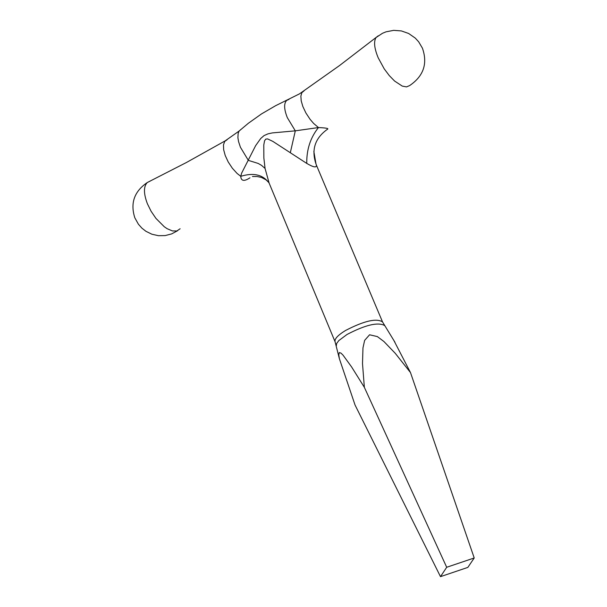 <?xml version="1.0" encoding="UTF-8"?>
<svg xmlns="http://www.w3.org/2000/svg" width="607" height="607" viewBox="0 0 607 607"><rect width="100%" height="100%" fill="white"/><g stroke="black" fill="none" stroke-linecap="round" stroke-linejoin="round"><path stroke-width="0.91" d="M249.947 177.821C244.143 181.63 241.085 181.129 240.759 176.326L241.654 173.101L255.638 145.642L260.744 138.464L264.068 135.581L268.036 133.836L272.293 132.918L295.305 130.839L318.455 127.561C326.02 127.895 329.017 128.456 327.454 129.261C314.684 138.381 310.996 150.316 316.384 165.081C316.763 167.942 313.553 167.388 306.763 163.412L272.854 141.393L267.604 138.904L265.729 139.124L264.553 140.809L263.779 145.035L263.855 157.957L265.069 168.458L269.113 183.064M269.159 183.155C263.066 174.664 253.605 172.388 240.759 176.326L237.102 173.45L232.344 168.222L228.209 161.955L225.22 155.491L223.664 149.762L223.475 144.936L224.666 141.477L227.185 139.686M240.926 129.428L239.135 131.013L238.149 133.373L237.906 137.66L238.543 141.545L240.433 147.266L248.354 160.377L258.21 163.45L261.594 165.4L265.069 168.458M269.106 183.041L335.079 341.764C334.351 338.987 337.833 335.223 345.542 330.481C364.185 320.845 376.515 317.992 382.531 321.915L316.384 165.081M364.352 387.327L446.691 567.272L440.492 576.65L355.034 404.983L339.396 358.752L338.774 354.822L339.298 352.553L340.99 353.122L343.031 355.141L351.536 366.848L364.352 387.327L362.508 363.616L362.963 347.948L364.632 340.383L369.58 334.783L377.349 336.582L383.92 341.513L395.263 353.335L410.484 372.561L394.004 340.747M288.978 99.411L286.724 100.383C283.765 103.387 283.962 109.146 287.323 117.644L295.305 130.839L290.336 152.63M304.099 90.807L301.823 92.696L300.867 96.141L301.216 100.876L302.84 106.483L305.89 112.955L310.063 119.291L313.607 123.418L318.455 127.561C310.443 137.584 306.55 149.534 306.763 163.412M410.484 372.561L474.219 557.977L446.691 567.272M440.492 576.65L467.845 567.401L474.219 557.977M150.157 181.121L147.289 182.525C143.502 186.463 143.533 193.527 147.38 203.717L151.105 211.282L155.938 218.383L164.285 226.752L167.1 228.68L172.411 230.941L176.88 230.963L180.12 228.756M378.191 57.794L384.223 68.857L389.254 75.556L394.611 81.057L402.259 86.088L406.493 86.9L409.619 85.587C423.58 76.11 427.844 63.636 422.419 48.158L418.671 41.815L415.271 38.097L408.625 33.476L401.402 30.934L393.708 30.35L386.098 31.807L382.501 33.271L376.044 37.551C373.578 41.595 374.291 48.348 378.191 57.794M378.214 35.828L339.465 65.594L299.509 93.842L275.639 105.686L261.549 113.888L248.354 123.267L239.135 131.013L225.167 140.87L186.41 162.517L147.289 182.525C134.276 191.402 130.126 203.17 134.83 217.814L138.411 224.233L141.939 228.186L145.953 231.313L151.902 234.226L158.442 235.691L165.18 235.584L171.713 233.877L177.669 230.683M384.459 325.595L384.292 325.337C377.471 322.021 365.05 325.064 347.029 334.472L338.835 340.565L336.604 343.585L336.346 345.717M335.079 341.764L339.396 358.752M382.531 321.915L394.96 342.257M252.444 176.493L257.148 176.516L261.45 177.434L266.063 179.854L268.643 182.35M315.974 163.814L313.849 151.447"/></g></svg>
